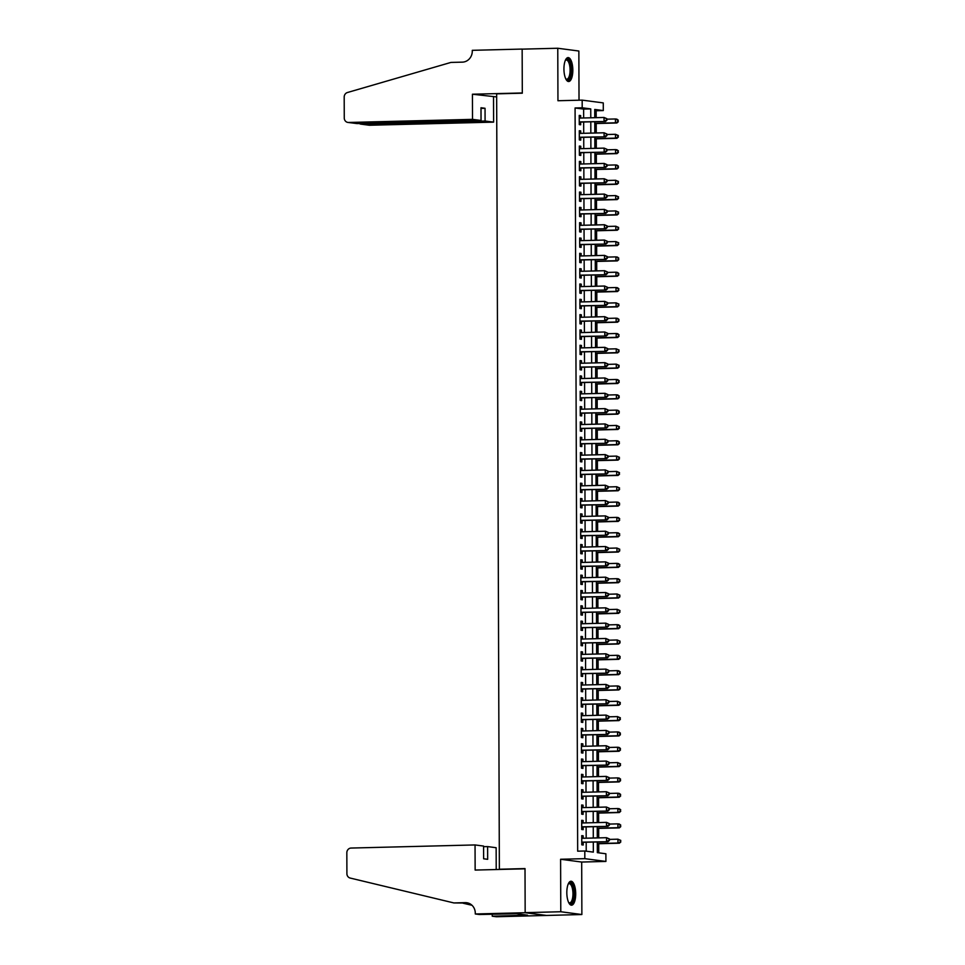 <?xml version="1.0" encoding="UTF-8"?>
<svg xmlns="http://www.w3.org/2000/svg" width="965" height="965" viewBox="0 0 965 965"><rect width="100%" height="100%" fill="white"/><g stroke="black" fill="none" stroke-linecap="round" stroke-linejoin="round"><path stroke-width="1.45" d="M575.707 893.807A11.966 4.439 88.6 0 0 570.954 881.25A11.966 4.439 88.6 0 0 566.817 892.637A11.966 4.439 88.6 0 0 571.557 905.182A11.966 4.439 88.6 0 0 575.707 893.807M572.824 70.143A11.966 4.439 88.6 0 0 568.083 57.598A11.966 4.439 88.6 0 0 563.934 68.973A11.966 4.439 88.6 0 0 568.687 81.53A11.966 4.439 88.6 0 0 572.824 70.143M597.299 841.975L597.335 852.65L605.887 853.772L605.911 861.431L584.826 858.657L584.802 850.997L593.342 852.119L593.306 842.071M475.287 913.976L525.165 912.721L525.008 868.814L475.142 870.068L475.045 844.942L351.091 848.054A4.608 4.27 -82.5 0 0 346.833 852.758L346.905 873.675A4.608 4.27 -82.5 0 0 350.174 878.053L453.876 902.938L465.275 902.649A10.748 9.964 97.5 0 1 466.722 902.733A10.748 9.964 97.5 0 1 475.287 913.131L475.287 913.976L479.424 914.518L516.528 913.722L527.529 915.182L492.247 916.207L496.384 916.75L581.871 914.53L581.69 862.047L605.911 861.431M579.024 100.203L578.855 51.024L557.77 48.25L557.951 100.734L582.172 100.131L603.27 102.905L603.294 110.565L594.742 109.443L594.766 117.694M596.189 117.658L596.165 110.746L603.294 110.565M598.758 852.831L598.722 843.724M598.71 837.885L598.674 828.404M598.65 822.554L598.614 813.073M598.602 807.235L598.565 797.753M598.541 791.915L598.505 782.434M598.493 776.584L598.457 767.103M598.433 761.264L598.409 751.783M598.384 745.945L598.348 736.464M598.324 730.614L598.3 721.132M598.276 715.294L598.24 705.813M598.228 699.975L598.191 690.482M598.167 684.643L598.131 675.162M598.119 669.324L598.083 659.843M598.059 653.993L598.035 644.511M598.01 638.673L597.974 629.192M597.95 623.354L597.926 613.873M597.902 608.022L597.866 598.541M597.854 592.703L597.817 583.222M597.793 577.384L597.757 567.89M597.745 562.052L597.709 552.571M597.685 546.733L597.661 537.252M597.637 531.401L597.6 521.92M597.576 516.082L597.552 506.601M597.528 500.763L597.492 491.281M597.48 485.431L597.444 475.95M597.419 470.112L597.383 460.631M597.371 454.792L597.335 445.311M597.311 439.461L597.275 429.98M597.263 424.142L597.226 414.661M597.202 408.81L597.178 399.329M597.154 393.491L597.118 384.01M597.094 378.171L597.07 368.69M597.045 362.84L597.009 353.359M596.997 347.521L596.961 338.04M596.937 332.201L596.901 322.72M596.889 316.87L596.853 307.389M596.828 301.55L596.804 292.069M596.78 286.231L596.744 276.738M596.72 270.9L596.696 261.418M596.672 255.58L596.635 246.099M596.623 240.249L596.587 230.768M596.563 224.929L596.527 215.448M596.515 209.61L596.479 200.129M596.454 194.279L596.43 184.797M596.406 178.959L596.37 169.478M596.346 163.64L596.322 154.147M596.298 148.308L596.261 138.827M596.249 132.989L596.213 123.508M546.25 915.423L525.165 912.649L560.786 911.744L581.871 914.53M525.165 912.649L525.008 868.584L499.363 869.236L496.649 93.846L522.306 93.195L522.149 49.143L557.77 48.25M583.186 838.271L583.174 835.811L581.75 835.63L581.774 844.821L583.21 845.014L583.198 842.324M583.125 822.952L583.125 820.491L581.69 820.298L581.726 829.502L583.149 829.683L583.137 827.005M583.077 807.621L583.065 805.172L581.642 804.979L581.678 814.171L583.101 814.364L583.089 811.686M583.017 792.301L583.017 789.84L581.593 789.659L581.618 798.851L583.041 799.044L583.041 796.354M582.969 776.982L582.957 774.521L581.533 774.328L581.569 783.532L582.993 783.713L582.981 781.035M582.908 761.65L582.908 759.202L581.485 759.009L581.509 768.2L582.932 768.393L582.932 765.703M582.86 746.331L582.848 743.87L581.425 743.689L581.461 752.881L582.884 753.062L582.872 750.384M582.812 731.012L582.8 728.551L581.376 728.358L581.4 737.55L582.836 737.743L582.824 735.065M582.751 715.68L582.739 713.219L581.316 713.038L581.352 722.23L582.776 722.423L582.764 719.733M582.703 700.361L582.691 697.9L581.268 697.707L581.304 706.911L582.727 707.092L582.715 704.414M582.643 685.029L582.643 682.581L581.207 682.388L581.244 691.579L582.667 691.772L582.655 689.094M582.595 669.71L582.583 667.249L581.159 667.068L581.195 676.26L582.619 676.453L582.607 673.763M582.534 654.391L582.534 651.93L581.111 651.737L581.135 660.941L582.558 661.122L582.558 658.444M582.486 639.059L582.474 636.611L581.051 636.418L581.087 645.609L582.51 645.802L582.498 643.112M582.438 623.74L582.426 621.279L581.002 621.098L581.027 630.29L582.462 630.471L582.45 627.793M582.378 608.42L582.365 605.96L580.942 605.767L580.978 614.958L582.402 615.151L582.39 612.473M582.329 593.089L582.317 590.628L580.894 590.447L580.93 599.639L582.353 599.832L582.341 597.142M582.269 577.77L582.269 575.309L580.833 575.128L580.87 584.32L582.293 584.5L582.281 581.823M582.221 562.45L582.209 559.99L580.785 559.797L580.821 568.988L582.245 569.181L582.233 566.503M582.16 547.119L582.16 544.658L580.737 544.477L580.761 553.669L582.184 553.862L582.184 551.172M582.112 531.799L582.1 529.339L580.677 529.146L580.713 538.349L582.136 538.53L582.124 535.852M582.064 516.468L582.052 514.019L580.628 513.826L580.653 523.018L582.076 523.211L582.076 520.533M582.004 501.149L581.992 498.688L580.568 498.507L580.604 507.699L582.028 507.88L582.016 505.202M581.955 485.829L581.943 483.369L580.52 483.175L580.544 492.379L581.979 492.56L581.967 489.882M581.895 470.498L581.895 468.037L580.46 467.856L580.496 477.048L581.919 477.241L581.907 474.551M581.847 455.178L581.835 452.718L580.411 452.537L580.447 461.728L581.871 461.909L581.859 459.231M581.786 439.859L581.786 437.398L580.363 437.205L580.387 446.397L581.811 446.59L581.811 443.912M581.738 424.528L581.726 422.067L580.303 421.886L580.339 431.078L581.762 431.271L581.75 428.581M581.678 409.208L581.678 406.748L580.255 406.555L580.279 415.758L581.702 415.939L581.702 413.261M581.63 393.877L581.618 391.428L580.194 391.235L580.23 400.427L581.654 400.62L581.642 397.942M581.581 378.557L581.569 376.097L580.146 375.916L580.17 385.107L581.606 385.288L581.593 382.61M581.521 363.238L581.509 360.777L580.086 360.584L580.122 369.788L581.545 369.969L581.533 367.291M581.473 347.907L581.461 345.458L580.037 345.265L580.074 354.457L581.497 354.65L581.485 351.96M581.413 332.587L581.413 330.127L579.977 329.946L580.013 339.137L581.437 339.318L581.425 336.64M581.364 317.268L581.352 314.807L579.929 314.614L579.965 323.806L581.388 323.999L581.376 321.321M581.304 301.936L581.304 299.476L579.881 299.295L579.905 308.486L581.328 308.679L581.328 305.989M581.256 286.617L581.244 284.156L579.82 283.963L579.856 293.167L581.28 293.348L581.268 290.67M581.207 271.286L581.195 268.837L579.772 268.644L579.796 277.836L581.232 278.029L581.22 275.351M581.147 255.966L581.135 253.506L579.712 253.325L579.748 262.516L581.171 262.709L581.159 260.019M581.099 240.647L581.087 238.186L579.663 237.993L579.7 247.197L581.123 247.378L581.111 244.7M581.039 225.315L581.039 222.867L579.603 222.674L579.639 231.865L581.063 232.058L581.051 229.368M580.99 209.996L580.978 207.535L579.555 207.354L579.591 216.546L581.014 216.727L581.002 214.049M580.93 194.677L580.93 192.216L579.507 192.023L579.531 201.215L580.954 201.408L580.954 198.73M580.882 179.345L580.87 176.885L579.446 176.704L579.482 185.895L580.906 186.088L580.894 183.398M580.833 164.026L580.821 161.565L579.398 161.384L579.422 170.576L580.846 170.757L580.846 168.079M580.773 148.694L580.761 146.246L579.338 146.053L579.374 155.244L580.797 155.437L580.785 152.76M580.725 133.375L580.713 130.914L579.29 130.733L579.314 139.925L580.749 140.118L580.737 137.428M596.165 110.746L594.742 110.553M583.656 117.983L583.632 109.093L575.08 107.971L577.673 851.178L584.802 850.997M586.213 851.178L586.189 842.252M586.177 838.199L586.129 826.933M586.117 822.88L586.081 811.601M586.069 807.548L586.02 796.282M586.008 792.229L585.972 780.962M585.96 776.897L585.924 765.631M585.9 761.578L585.864 750.312M585.851 746.259L585.815 734.98M585.803 730.927L585.755 719.661M585.743 715.608L585.707 704.341M585.695 700.288L585.646 689.01M585.634 684.957L585.598 673.691M585.586 669.638L585.55 658.371M585.526 654.318L585.49 643.04M585.478 638.987L585.441 627.72M585.429 623.667L585.381 612.401M585.369 608.336L585.333 597.07M585.321 593.017L585.273 581.75M585.26 577.697L585.224 566.419M585.212 562.366L585.176 551.099M585.152 547.046L585.116 535.78M585.104 531.727L585.067 520.449M585.043 516.396L585.007 505.129M584.995 501.076L584.959 489.81M584.947 485.745L584.899 474.478M584.887 470.425L584.85 459.159M584.838 455.106L584.79 443.828M584.778 439.775L584.742 428.508M584.73 424.455L584.694 413.189M584.669 409.136L584.633 397.857M584.621 393.804L584.585 382.538M584.573 378.485L584.525 367.219M584.513 363.154L584.476 351.887M584.464 347.834L584.416 336.568M584.404 332.515L584.368 321.236M584.356 317.183L584.32 305.917M584.295 301.864L584.259 290.598M584.247 286.545L584.211 275.266M584.199 271.213L584.151 259.947M584.139 255.894L584.102 244.628M584.09 240.562L584.042 229.296M584.03 225.243L583.994 213.977M583.982 209.924L583.946 198.645M583.922 194.592L583.885 183.326M583.873 179.273L583.837 168.007M583.813 163.953L583.777 152.675M583.765 148.622L583.729 137.356M583.716 133.303L583.668 122.036M580.665 118.056L580.665 115.595L579.229 115.402L579.265 124.606L580.689 124.787L580.677 122.109M499.363 869.236L500.823 869.429M581.69 862.047L560.605 859.26L560.786 911.744M560.605 859.26L584.826 858.657M575.08 107.971L582.197 107.791L582.172 100.131M594.79 121.759L594.826 133.025M594.838 137.078L594.874 148.345M594.886 152.398L594.935 163.676M594.947 167.729L594.983 178.995M594.995 183.048L595.043 194.315M595.055 198.368L595.091 209.646M595.103 213.699L595.14 224.966M595.164 229.019L595.2 240.285M595.212 244.338L595.248 255.616M595.26 259.669L595.308 270.936M595.321 274.989L595.357 286.255M595.369 290.32L595.417 301.587M595.429 305.64L595.465 316.906M595.477 320.959L595.514 332.237M595.538 336.29L595.574 347.557M595.586 351.61L595.622 362.876M595.634 366.929L595.682 378.208M595.694 382.261L595.731 393.527M595.743 397.58L595.791 408.846M595.803 412.911L595.839 424.178M595.851 428.231L595.888 439.497M595.912 443.55L595.948 454.829M595.96 458.882L595.996 470.148M596.02 474.201L596.056 485.467M596.068 489.52L596.105 500.799M596.117 504.852L596.165 516.118M596.177 520.171L596.213 531.438M596.225 535.503L596.274 546.769M596.286 550.822L596.322 562.088M596.334 566.141L596.37 577.42M596.394 581.473L596.43 592.739M596.442 596.792L596.479 608.059M596.491 612.112L596.539 623.39M596.551 627.443L596.587 638.709M596.599 642.762L596.647 654.029M596.659 658.082L596.696 669.36M596.708 673.413L596.744 684.68M596.768 688.733L596.804 699.999M596.816 704.064L596.853 715.33M596.865 719.383L596.913 730.65M596.925 734.703L596.961 745.981M596.973 750.034L597.021 761.301M597.033 765.354L597.07 776.62M597.082 780.673L597.118 791.951M597.142 796.004L597.178 807.271M597.19 811.324L597.226 822.59M597.251 826.655L597.287 837.922M590.785 117.802L590.749 108.912L582.197 107.791M593.294 838.018L593.258 826.752M593.246 822.699L593.21 811.42M593.186 807.367L593.149 796.101M593.137 792.048L593.101 780.782M593.077 776.728L593.041 765.45M593.029 761.397L592.993 750.131M592.98 746.078L592.932 734.811M592.92 730.758L592.884 719.48M592.872 715.427L592.824 704.161M592.812 700.107L592.775 688.841M592.763 684.776L592.727 673.51M592.703 669.457L592.667 658.19M592.655 654.137L592.619 642.859M592.606 638.806L592.558 627.54M592.546 623.486L592.51 612.22M592.498 608.167L592.45 596.889M592.438 592.836L592.401 581.569M592.389 577.516L592.353 566.25M592.329 562.185L592.293 550.919M592.281 546.865L592.245 535.599M592.233 531.546L592.184 520.268M592.172 516.215L592.136 504.948M592.124 500.895L592.076 489.629M592.064 485.576L592.028 474.298M592.015 470.244L591.979 458.978M591.955 454.925L591.919 443.659M591.907 439.594L591.871 428.327M591.847 424.274L591.81 413.008M591.798 408.955L591.762 397.677M591.75 393.623L591.702 382.357M591.69 378.304L591.654 367.038M591.642 362.985L591.593 351.706M591.581 347.653L591.545 336.387M591.533 332.334L591.497 321.068M591.473 317.015L591.436 305.736M591.424 301.683L591.388 290.417M591.376 286.364L591.328 275.097M591.316 271.032L591.28 259.766M591.268 255.713L591.219 244.447M591.207 240.394L591.171 229.115M591.159 225.062L591.123 213.796M591.099 209.743L591.062 198.476M591.05 194.423L591.014 183.145M591.002 179.092L590.954 167.826M590.942 163.773L590.906 152.506M590.894 148.441L590.845 137.175M590.833 133.122L590.797 121.855M583.632 109.093L590.749 108.912M579.229 115.631L580.665 115.595M579.29 130.951L580.713 130.914M579.338 146.282L580.761 146.246M579.398 161.601L580.821 161.565M579.446 176.921L580.87 176.885M579.507 192.252L580.93 192.216M579.555 207.572L580.978 207.535M579.603 222.903L581.039 222.867M579.663 238.222L581.087 238.186M579.712 253.542L581.135 253.506M579.772 268.873L581.195 268.837M579.82 284.192L581.244 284.156M579.881 299.512L581.304 299.476M579.929 314.843L581.352 314.807M579.989 330.163L581.413 330.127M580.037 345.482L581.461 345.458M580.086 360.814L581.509 360.777M580.146 376.133L581.569 376.097M580.194 391.464L581.618 391.428M580.255 406.784L581.678 406.748M580.303 422.103L581.726 422.067M580.363 437.435L581.786 437.398M580.411 452.754L581.835 452.718M580.46 468.073L581.895 468.037M580.52 483.405L581.943 483.369M580.568 498.724L581.992 498.688M580.628 514.056L582.052 514.019M580.677 529.375L582.1 529.339M580.737 544.694L582.16 544.658M580.785 560.026L582.209 559.99M580.833 575.345L582.269 575.309M580.894 590.664L582.317 590.628M580.942 605.996L582.365 605.96M581.002 621.315L582.426 621.279M581.051 636.647L582.474 636.611M581.111 651.966L582.534 651.93M581.159 667.285L582.583 667.249M581.22 682.617L582.643 682.581M581.268 697.936L582.691 697.9M581.316 713.256L582.739 713.219M581.376 728.587L582.8 728.551M581.425 743.906L582.848 743.87M581.485 759.238L582.908 759.202M581.533 774.557L582.957 774.521M581.593 789.877L583.017 789.84M581.642 805.208L583.065 805.172M581.69 820.527L583.125 820.491M581.75 835.847L583.174 835.811M579.253 122.097L605.477 121.481L579.253 121.916M606.322 120.155L604.054 121.301L604.042 117.465L606.889 118.695L606.322 120.155L606.889 118.695M579.241 118.092L604.042 117.465L606.322 118.623M605.477 121.481L606.901 120.227M594.79 123.544L616.876 122.989L615.453 122.796L615.441 118.972L606.889 119.177M594.79 123.315L615.453 122.796L618.3 121.735L617.721 120.13L617.721 121.662M617.721 120.13L615.441 118.972L616.864 119.153L618.288 120.203M618.3 121.735L616.876 122.989M565.406 60.216A10.362 3.836 -91.4 0 1 565.478 60.132A10.362 3.836 -91.4 0 1 570.556 64.86A10.362 3.836 -91.4 0 1 570.206 76.633A10.362 3.836 -91.4 0 1 565.948 79.118A10.362 3.836 -91.4 0 1 565.888 79.046M565.792 78.853A9.59 3.558 88.6 0 0 566.769 79.19A9.59 3.558 88.6 0 0 569.603 65.222A9.59 3.558 88.6 0 0 566.286 60.023A9.59 3.558 88.6 0 0 565.321 60.409M567.999 81.398A11.894 4.403 88.6 0 0 571.051 64.148A11.894 4.403 88.6 0 0 567.408 57.755M568.288 883.868A10.362 3.836 -91.4 0 1 568.349 883.783A10.362 3.836 -91.4 0 1 573.427 888.512A10.362 3.836 -91.4 0 1 573.089 900.297A10.362 3.836 -91.4 0 1 568.819 902.782A10.362 3.836 -91.4 0 1 568.759 902.697M568.662 902.504A9.59 3.558 88.6 0 0 569.652 902.854A9.59 3.558 88.6 0 0 572.474 888.886A9.59 3.558 88.6 0 0 569.169 883.675A9.59 3.558 88.6 0 0 568.204 884.073M570.87 905.061A11.894 4.403 88.6 0 0 573.922 887.812A11.894 4.403 88.6 0 0 570.279 881.407M472.524 119.358L348.558 122.471L357.074 123.592L481.04 120.48L472.524 119.358L472.428 94.22L522.306 92.966L522.149 49.07L472.283 50.325L472.283 51.157A10.748 9.964 -82.5 0 1 462.344 62.146L450.945 62.423L347.424 92.519A4.608 4.27 -82.5 0 0 344.191 97.055L344.264 117.983A4.608 4.27 -82.5 0 0 348.558 122.471M496.661 96.922L472.428 94.22M493.525 97.007L493.61 122.133L485.081 121.011L485.045 108.285L480.992 107.754L481.04 120.48M485.081 121.011L361.127 124.123L369.643 125.245A4.608 4.27 97.5 0 1 369.028 125.209L360.524 124.087L361.115 123.484M493.61 122.133L369.643 125.245M485.045 108.285L480.992 108.394M359.149 123.532L360.524 124.087M347.943 122.434L357.074 123.592M475.045 844.942L483.574 846.064L483.622 858.778L487.663 859.308L487.615 846.595L483.574 846.691M487.615 846.595L496.143 847.716L496.215 869.537M463.067 903.204L472.03 905.303M453.876 902.938L468.254 903.071M525.165 912.721L546.25 915.496M492.247 914.193L492.247 916.207M523.247 914.615L523.259 915.278M579.314 137.428L605.525 136.813L579.314 137.247M606.382 135.486L604.102 136.62L604.09 132.784L606.949 134.026L606.382 135.486L606.949 134.026M579.302 133.411L604.09 132.784L606.37 133.954M605.525 136.813L606.949 135.558M579.362 152.747L605.586 152.132L579.362 152.567M606.43 150.805L604.15 151.939L604.138 148.115L606.997 149.346L606.43 150.805L606.997 149.346M579.35 148.731L604.138 148.115L606.43 149.273M605.586 152.132L606.997 150.878M579.422 168.067L605.634 167.452L579.422 167.886M606.49 166.125L604.211 167.271L604.199 163.435L607.045 164.677L606.49 166.125L607.045 164.677M579.398 164.062L604.199 163.435L606.478 164.593M605.634 167.452L607.057 166.209M579.47 183.398L605.682 182.783L579.47 183.217M606.539 181.456L604.259 182.59L604.247 178.766L607.106 179.997L606.539 181.456L607.106 179.997M579.458 179.381L604.247 178.766L606.539 179.924M605.682 182.783L607.106 181.529M594.838 138.864L616.924 138.309L615.501 138.128L615.489 134.292L606.949 134.509M594.838 138.646L615.501 138.128L618.348 137.054L617.769 135.45L617.781 136.982M617.769 135.45L615.489 134.292L618.348 135.522M618.348 137.054L616.924 138.309M594.898 154.183L616.985 153.628L615.561 153.447L615.537 149.611L606.997 149.828M594.898 153.966L615.561 153.447L618.396 152.386L617.829 150.769L617.829 152.301M617.829 150.769L615.537 149.611L616.973 149.804L618.396 150.854M618.396 152.386L616.985 153.628M594.947 169.514L617.033 168.959L615.61 168.766L615.598 164.943L607.057 165.148M594.947 169.285L615.61 168.766L618.456 167.705L617.877 166.101L617.889 167.633M617.877 166.101L615.598 164.943L617.021 165.124L618.444 166.173M618.456 167.705L617.033 168.959M595.007 184.834L617.093 184.279L615.658 184.098L615.646 180.262L607.106 180.479M595.007 184.617L615.658 184.098L618.505 183.024L617.938 181.42L617.938 182.952M617.938 181.42L615.646 180.262L618.505 181.492M618.505 183.024L617.093 184.279M579.531 198.718L605.743 198.102L579.519 198.537M606.587 196.776L604.319 197.922L604.307 194.086L607.154 195.316L606.587 196.776L607.154 195.316M579.507 194.713L604.307 194.086L606.587 195.244M605.743 198.102L607.166 196.848M595.055 200.165L617.142 199.61L615.718 199.417L615.706 195.581L607.154 195.798M595.055 199.936L615.718 199.417L618.565 198.356L617.986 196.751L617.986 198.283M617.986 196.751L615.706 195.581L618.553 196.824M618.565 198.356L617.142 199.61M579.579 214.037L605.791 213.422L579.579 213.868M606.647 212.095L604.367 213.241L604.355 209.405L607.214 210.647L606.647 212.095L607.214 210.647M579.567 210.032L604.355 209.405L606.635 210.563M605.791 213.422L607.214 212.179M595.115 215.484L617.19 214.93L615.767 214.737L615.754 210.913L607.214 211.13M595.115 215.255L615.767 214.737L618.613 213.675L618.034 212.071L618.046 213.603M618.034 212.071L615.754 210.913L618.613 212.143M618.613 213.675L617.19 214.93M579.627 229.368L605.851 228.753L579.627 229.188M606.696 227.426L604.428 228.56L604.416 224.736L607.262 225.967L606.696 227.426L607.262 225.967M579.615 225.352L604.416 224.736L606.696 225.894M605.851 228.753L607.274 227.499M595.164 230.804L617.25 230.249L615.827 230.068L615.815 226.232L607.262 226.449M595.164 230.587L615.827 230.068L618.674 229.007L618.095 227.39L618.095 228.922M618.095 227.39L615.815 226.232L618.662 227.463M618.674 229.007L617.25 230.249M579.688 244.688L605.899 244.073L579.688 244.507M606.756 242.746L604.476 243.892L604.464 240.056L607.323 241.286L606.756 242.746L607.323 241.286M579.676 240.683L604.464 240.056L606.744 241.214M605.899 244.073L607.323 242.818M595.224 246.135L617.298 245.58L615.875 245.387L615.863 241.564L607.323 241.769M595.212 245.906L615.875 245.387L618.722 244.326L618.143 242.722L618.155 244.254M618.143 242.722L615.863 241.564L618.722 242.794M618.722 244.326L617.298 245.58M579.736 260.007L605.96 259.404L579.736 259.838M606.804 258.077L604.536 259.211L604.512 255.375L607.371 256.618L606.804 258.077L607.371 256.618M579.724 256.002L604.512 255.375L606.804 256.545M605.96 259.404L607.371 258.15M595.272 261.455L617.359 260.9L615.935 260.707L615.911 256.883L607.371 257.1M595.272 261.238L615.935 260.707L618.77 259.645L618.203 258.041L618.203 259.573M618.203 258.041L615.911 256.883L617.347 257.064L618.77 258.113M618.77 259.645L617.359 260.9M579.796 275.339L606.008 274.723L579.796 275.158M606.864 273.397L604.585 274.53L604.572 270.707L607.419 271.937L606.864 273.397L607.419 271.937M579.784 271.322L604.572 270.707L606.852 271.865M606.008 274.723L607.431 273.469M595.321 276.774L617.407 276.219L615.984 276.038L615.972 272.202L607.431 272.42M595.321 276.557L615.984 276.038L618.83 274.977L618.251 273.36L618.263 274.892M618.251 273.36L615.972 272.202L617.395 272.395L618.818 273.445M618.83 274.977L617.407 276.219M579.844 290.658L606.068 290.043L579.844 290.477M606.913 288.716L604.633 289.862L604.621 286.026L607.48 287.256L606.913 288.716L607.48 287.256M579.832 286.653L604.621 286.026L606.913 287.184M606.068 290.043L607.48 288.8M595.381 292.106L617.467 291.551L616.032 291.358L616.02 287.534L607.48 287.739M595.381 291.876L616.032 291.358L618.879 290.296L618.312 288.692L618.312 290.224M618.312 288.692L616.02 287.534L617.443 287.715L618.879 288.764M618.879 290.296L617.467 291.551M579.905 305.989L606.117 305.374L579.893 305.809M606.973 304.047L604.693 305.181L604.681 301.357L607.528 302.588L606.973 304.047L607.528 302.588M579.881 301.973L604.681 301.357L606.961 302.515M606.117 305.374L607.54 304.12M595.429 307.425L617.516 306.87L616.092 306.689L616.08 302.853L607.528 303.07M595.429 307.208L616.092 306.689L618.939 305.616L618.36 304.011L618.372 305.543M618.36 304.011L616.08 302.853L618.927 304.084M618.939 305.616L617.516 306.87M579.953 321.309L606.165 320.694L579.953 321.128M607.021 319.367L604.741 320.513L604.729 316.677L607.588 317.907L607.021 319.367L607.588 317.907M579.941 317.304L604.729 316.677L607.009 317.835M606.165 320.694L607.588 319.439M595.489 322.756L617.564 322.201L616.14 322.008L616.128 318.173L607.588 318.39M595.489 322.527L616.14 322.008L618.987 320.947L618.42 319.331L618.42 320.875M618.42 319.331L616.128 318.173L617.552 318.366L618.987 319.415M618.987 320.947L617.564 322.201M580.001 336.628L606.225 336.013L580.001 336.447M607.069 334.686L604.802 335.832L604.79 331.996L607.636 333.239L607.069 334.686L607.636 333.239M579.989 332.623L604.79 331.996L607.069 333.154M606.225 336.013L607.648 334.771M595.538 338.076L617.624 337.521L616.201 337.328L616.189 333.504L607.636 333.721M595.538 337.846L616.201 337.328L619.048 336.266L618.469 334.662L618.469 336.194M618.469 334.662L616.189 333.504L617.612 333.685L619.035 334.734M619.048 336.266L617.624 337.521M580.062 351.96L606.273 351.344L580.062 351.779M607.13 350.018L604.85 351.151L604.838 347.328L607.697 348.558L607.13 350.018L607.697 348.558M580.049 347.943L604.838 347.328L607.118 348.486M606.273 351.344L607.697 350.09M595.598 353.395L617.672 352.84L616.249 352.659L616.237 348.823L607.697 349.041M595.586 353.178L616.249 352.659L619.096 351.586L618.517 349.981L618.529 351.513M618.517 349.981L616.237 348.823L619.096 350.054M619.096 351.586L617.672 352.84M580.11 367.279L606.334 366.664L580.11 367.098M607.178 365.337L604.91 366.483L604.886 362.647L607.745 363.877L607.178 365.337L607.745 363.877M580.098 363.274L604.886 362.647L607.178 363.805M606.334 366.664L607.745 365.409M595.646 368.727L617.733 368.172L616.309 367.979L616.285 364.143L607.745 364.36M595.646 368.497L616.309 367.979L619.156 366.917L618.577 365.313L618.577 366.845M618.577 365.313L616.285 364.143L619.144 365.385M619.156 366.917L617.733 368.172M580.17 382.598L606.382 381.995L580.17 382.43M607.238 380.668L604.958 381.802L604.946 377.966L607.793 379.209L607.238 380.668L607.793 379.209M580.158 378.594L604.946 377.966L607.226 379.124M606.382 381.995L607.805 380.741M595.694 384.046L617.781 383.491L616.358 383.298L616.346 379.474L607.805 379.691M595.694 383.817L616.358 383.298L619.204 382.237L618.625 380.632L618.637 382.164M618.625 380.632L616.346 379.474L617.769 379.655L619.192 380.705M619.204 382.237L617.781 383.491M580.218 397.93L606.442 397.315L580.218 397.749M607.287 395.988L605.007 397.122L604.995 393.298L607.854 394.528L607.287 395.988L607.854 394.528M580.206 393.913L604.995 393.298L607.287 394.456M606.442 397.315L607.854 396.06M595.755 399.365L617.841 398.81L616.406 398.629L616.394 394.794L607.854 395.011M595.755 399.148L616.406 398.629L619.253 397.568L618.686 395.952L618.686 397.483M618.686 395.952L616.394 394.794L617.817 394.987L619.253 396.036M619.253 397.568L617.841 398.81M580.279 413.249L606.49 412.634L580.279 413.068M607.347 411.307L605.067 412.453L605.055 408.617L607.902 409.848L607.347 411.307L607.902 409.848M580.255 409.244L605.055 408.617L607.335 409.775M606.49 412.634L607.914 411.38M595.803 414.697L617.889 414.142L616.466 413.949L616.454 410.125L607.902 410.33M595.803 414.468L616.466 413.949L619.313 412.887L618.734 411.283L618.746 412.815M618.734 411.283L616.454 410.125L617.877 410.306L619.301 411.355M619.313 412.887L617.889 414.142M580.327 428.581L606.539 427.965L580.327 428.4M607.395 426.639L605.115 427.772L605.103 423.949L607.962 425.179L607.395 426.639L607.962 425.179M580.315 424.564L605.103 423.949L607.395 425.107M606.539 427.965L607.962 426.711M595.863 430.016L617.938 429.461L616.514 429.28L616.502 425.444L607.962 425.661M595.863 429.799L616.514 429.28L619.361 428.207L618.794 426.602L618.794 428.134M618.794 426.602L616.502 425.444L619.361 426.675M619.361 428.207L617.938 429.461M580.375 443.9L606.599 443.285L580.375 443.719M607.443 441.958L605.176 443.092L605.164 439.268L608.01 440.498L607.443 441.958L608.01 440.498M580.363 439.895L605.164 439.268L607.443 440.426M606.599 443.285L608.022 442.03M595.912 445.335L617.998 444.793L616.575 444.6L616.563 440.764L608.01 440.981M595.912 445.118L616.575 444.6L619.421 443.538L618.842 441.922L618.842 443.454M618.842 441.922L616.563 440.764L617.986 440.957L619.409 442.006M619.421 443.538L617.998 444.793M580.435 459.219L606.647 458.604L580.435 459.038M607.504 457.277L605.224 458.423L605.212 454.587L608.071 455.83L607.504 457.277L608.071 455.83M580.423 455.215L605.212 454.587L607.492 455.745M606.647 458.604L608.071 457.362M595.972 460.667L618.046 460.112L616.623 459.919L616.611 456.095L608.071 456.312M595.972 460.438L616.623 459.919L619.47 458.858L618.891 457.253L618.903 458.785M618.891 457.253L616.611 456.095L619.47 457.326M619.47 458.858L618.046 460.112M580.484 474.551L606.708 473.936L580.484 474.37M607.552 472.609L605.284 473.743L605.272 469.919L608.119 471.149L607.552 472.609L608.119 471.149M580.472 470.534L605.272 469.919L607.552 471.077M606.708 473.936L608.131 472.681M596.02 475.986L618.107 475.431L616.683 475.25L616.671 471.415L608.119 471.632M596.02 475.769L616.683 475.25L619.53 474.177L618.951 472.573L618.951 474.105M618.951 472.573L616.671 471.415L619.518 472.645M619.53 474.177L618.107 475.431M580.544 489.87L606.756 489.255L580.544 489.689M607.612 487.928L605.332 489.074L605.32 485.238L608.179 486.469L607.612 487.928L608.179 486.469M580.532 485.865L605.32 485.238L607.6 486.396M606.756 489.255L608.179 488.001M596.068 491.318L618.155 490.763L616.731 490.57L616.719 486.734L608.179 486.951M596.068 491.089L616.731 490.57L619.578 489.508L618.999 487.904L619.011 489.436M618.999 487.904L616.719 486.734L619.578 487.976M619.578 489.508L618.155 490.763M580.592 505.19L606.816 504.586L580.592 505.021M607.66 503.248L605.381 504.393L605.369 500.558L608.227 501.8L607.66 503.248L608.227 501.8M580.58 501.185L605.369 500.558L607.66 501.716M606.816 504.586L608.227 503.332M596.129 506.637L618.215 506.082L616.792 505.889L616.768 502.065L608.227 502.282M596.129 506.408L616.792 505.889L619.626 504.828L619.06 503.223L619.06 504.755M619.06 503.223L616.768 502.065L618.203 502.246L619.626 503.296M619.626 504.828L618.215 506.082M580.653 520.521L606.864 519.906L580.653 520.34M607.721 518.579L605.441 519.713L605.429 515.889L608.276 517.119L607.721 518.579L608.276 517.119M580.628 516.504L605.429 515.889L607.709 517.047M606.864 519.906L608.288 518.651M596.177 521.956L618.263 521.402L616.84 521.221L616.828 517.385L608.288 517.602M596.177 521.739L616.84 521.221L619.687 520.159L619.108 518.543L619.12 520.075M619.108 518.543L616.828 517.385L618.251 517.578L619.675 518.627M619.687 520.159L618.263 521.402M580.701 535.84L606.913 535.225L580.701 535.659M607.769 533.898L605.489 535.044L605.477 531.208L608.336 532.439L607.769 533.898L608.336 532.439M580.689 531.836L605.477 531.208L607.769 532.366M606.913 535.225L608.336 533.971M596.237 537.288L618.312 536.733L616.888 536.54L616.876 532.716L608.336 532.921M596.237 537.059L616.888 536.54L619.735 535.479L619.168 533.874L619.168 535.406M619.168 533.874L616.876 532.716L618.3 532.897L619.735 533.947M619.735 535.479L618.312 536.733M580.749 551.172L606.973 550.557L580.749 550.991M607.817 549.23L605.55 550.364L605.538 546.528L608.384 547.77L607.817 549.23L608.384 547.77M580.737 547.155L605.538 546.528L607.817 547.698M606.973 550.557L608.396 549.302M596.286 552.607L618.372 552.052L616.949 551.871L616.937 548.036L608.384 548.253M596.286 552.39L616.949 551.871L619.795 550.798L619.216 549.194L619.216 550.726M619.216 549.194L616.937 548.036L619.783 549.266M619.795 550.798L618.372 552.052M580.809 566.491L607.021 565.876L580.809 566.31M607.878 564.549L605.598 565.683L605.586 561.859L608.445 563.09L607.878 564.549L608.445 563.09M580.797 562.474L605.586 561.859L607.866 563.017M607.021 565.876L608.445 564.621M596.346 567.927L618.42 567.372L616.997 567.191L616.985 563.355L608.445 563.572M596.346 567.71L616.997 567.191L619.844 566.129L619.265 564.513L619.277 566.045M619.265 564.513L616.985 563.355L618.408 563.548L619.844 564.597M619.844 566.129L618.42 567.372M580.858 581.811L607.082 581.195L580.858 581.63M607.926 579.869L605.658 581.014L605.646 577.179L608.493 578.421L607.926 579.869L608.493 578.421M580.846 577.806L605.646 577.179L607.926 578.337M607.082 581.195L608.505 579.953M596.394 583.258L618.481 582.703L617.057 582.51L617.045 578.686L608.493 578.891M596.394 583.029L617.057 582.51L619.904 581.449L619.325 579.844L619.325 581.376M619.325 579.844L617.045 578.686L618.469 578.867L619.892 579.917M619.904 581.449L618.481 582.703M580.918 597.142L607.13 596.527L580.918 596.961M607.986 595.2L605.706 596.334L605.694 592.51L608.553 593.74L607.986 595.2L608.553 593.74M580.906 593.125L605.694 592.51L607.974 593.668M607.13 596.527L608.553 595.272M596.454 598.577L618.529 598.023L617.105 597.842L617.093 594.006L608.553 594.223M596.442 598.36L617.105 597.842L619.952 596.768L619.373 595.164L619.385 596.696M619.373 595.164L617.093 594.006L619.952 595.236M619.952 596.768L618.529 598.023M580.966 612.461L607.19 611.846L580.966 612.28M608.034 610.519L605.767 611.665L605.743 607.829L608.601 609.06L608.034 610.519L608.601 609.06M580.954 608.457L605.743 607.829L608.034 608.987M607.19 611.846L608.601 610.592M596.503 613.909L618.589 613.354L617.166 613.161L617.142 609.325L608.601 609.542M596.503 613.68L617.166 613.161L620 612.1L619.433 610.495L619.433 612.027M619.433 610.495L617.142 609.325L620 610.568M620 612.1L618.589 613.354M581.027 627.781L607.238 627.166L581.027 627.612M608.095 625.839L605.815 626.985L605.803 623.149L608.65 624.391L608.095 625.839L608.65 624.391M581.014 623.776L605.803 623.149L608.083 624.307M607.238 627.166L608.662 625.923M596.551 629.228L618.637 628.673L617.214 628.48L617.202 624.657L608.662 624.874M596.551 628.999L617.214 628.48L620.061 627.419L619.482 625.815L619.494 627.347M619.482 625.815L617.202 624.657L618.625 624.837L620.049 625.887M620.061 627.419L618.637 628.673M581.075 643.112L607.299 642.497L581.075 642.931M608.143 641.17L605.863 642.304L605.851 638.48L608.71 639.711L608.143 641.17L608.71 639.711M581.063 639.095L605.851 638.48L608.143 639.638M607.299 642.497L608.71 641.243M596.611 644.548L618.698 643.993L617.262 643.812L617.25 639.976L608.71 640.193M596.611 644.331L617.262 643.812L620.109 642.75L619.542 641.134L619.542 642.666M619.542 641.134L617.25 639.976L620.109 641.206M620.109 642.75L618.698 643.993M581.135 658.432L607.347 657.816L581.123 658.251M608.191 656.49L605.923 657.635L605.911 653.8L608.758 655.03L608.191 656.49L608.758 655.03M581.111 654.427L605.911 653.8L608.191 654.958M607.347 657.816L608.77 656.562M596.659 659.879L618.746 659.324L617.323 659.131L617.311 655.307L608.758 655.512M596.659 659.65L617.323 659.131L620.169 658.07L619.59 656.465L619.602 657.997M619.59 656.465L617.311 655.307L618.734 655.488L620.157 656.538M620.169 658.07L618.746 659.324M581.183 673.751L607.395 673.148L581.183 673.582M608.252 671.821L605.972 672.955L605.96 669.119L608.819 670.361L608.252 671.821L608.819 670.361M581.171 669.746L605.96 669.119L608.24 670.289M607.395 673.148L608.819 671.893M596.72 675.198L618.794 674.644L617.371 674.463L617.359 670.627L608.819 670.844M596.72 674.981L617.371 674.463L620.218 673.389L619.651 671.785L619.651 673.317M619.651 671.785L617.359 670.627L618.782 670.808L620.218 671.857M620.218 673.389L618.794 674.644M581.232 689.082L607.455 688.467L581.232 688.901M608.3 687.14L606.032 688.274L606.02 684.45L608.867 685.681L608.3 687.14L608.867 685.681M581.22 685.066L606.02 684.45L608.3 685.608M607.455 688.467L608.879 687.213M596.768 690.518L618.855 689.963L617.431 689.782L617.419 685.946L608.867 686.163M596.768 690.301L617.431 689.782L620.278 688.721L619.699 687.104L619.699 688.636M619.699 687.104L617.419 685.946L618.842 686.139L620.266 687.189M620.278 688.721L618.855 689.963M581.292 704.402L607.504 703.787L581.292 704.221M608.36 702.46L606.08 703.606L606.068 699.77L608.927 701.012L608.36 702.46L608.927 701.012M581.28 700.397L606.068 699.77L608.348 700.928M607.504 703.787L608.927 702.544M596.828 705.849L618.903 705.294L617.479 705.101L617.467 701.278L608.927 701.483M596.816 705.62L617.479 705.101L620.326 704.04L619.747 702.436L619.759 703.968M619.747 702.436L617.467 701.278L620.326 702.508M620.326 704.04L618.903 705.294M581.34 719.733L607.564 719.118L581.34 719.552M608.408 717.791L606.141 718.925L606.117 715.101L608.975 716.332L608.408 717.791L608.975 716.332M581.328 715.716L606.117 715.101L608.408 716.259M607.564 719.118L608.975 717.864M596.877 721.169L618.963 720.614L617.54 720.433L617.516 716.597L608.975 716.814M596.877 720.952L617.54 720.433L620.386 719.359L619.807 717.755L619.807 719.287M619.807 717.755L617.516 716.597L620.374 717.827M620.386 719.359L618.963 720.614M581.4 735.053L607.612 734.437L581.4 734.872M608.469 733.111L606.189 734.256L606.177 730.421L609.024 731.651L608.469 733.111L609.024 731.651M581.388 731.048L606.177 730.421L608.457 731.579M607.612 734.437L609.036 733.183M596.925 736.5L619.011 735.945L617.588 735.752L617.576 731.916L609.036 732.133M596.925 736.271L617.588 735.752L620.435 734.691L619.856 733.074L619.868 734.618M619.856 733.074L617.576 731.916L618.999 732.109L620.423 733.159M620.435 734.691L619.011 735.945M581.449 750.372L607.673 749.757L581.449 750.203M608.517 748.43L606.237 749.576L606.225 745.74L609.084 746.982L608.517 748.43L609.084 746.982M581.437 746.367L606.225 745.74L608.517 746.898M607.673 749.757L609.084 748.514M596.985 751.819L619.072 751.265L617.636 751.072L617.624 747.248L609.084 747.465M596.985 751.59L617.636 751.072L620.483 750.01L619.916 748.406L619.916 749.938M619.916 748.406L617.624 747.248L619.048 747.429L620.483 748.478M620.483 750.01L619.072 751.265M581.509 765.703L607.721 765.088L581.509 765.522M608.577 763.761L606.297 764.895L606.285 761.071L609.132 762.302L608.577 763.761L609.132 762.302M581.485 761.687L606.285 761.071L608.565 762.229M607.721 765.088L609.144 763.834M597.033 767.139L619.12 766.584L617.697 766.403L617.684 762.567L609.132 762.784M597.033 766.922L617.697 766.403L620.543 765.329L619.964 763.725L619.976 765.257M619.964 763.725L617.684 762.567L620.531 763.798M620.543 765.329L619.12 766.584M581.557 781.023L607.769 780.408L581.557 780.842M608.625 779.081L606.346 780.227L606.334 776.391L609.192 777.621L608.625 779.081L609.192 777.621M581.545 777.018L606.334 776.391L608.625 777.549M607.769 780.408L609.192 779.153M597.094 782.47L619.168 781.915L617.745 781.722L617.733 777.899L609.192 778.104M597.094 782.241L617.745 781.722L620.591 780.661L620.025 779.057L620.025 780.589M620.025 779.057L617.733 777.899L619.156 778.079L620.591 779.129M620.591 780.661L619.168 781.915M581.606 796.342L607.829 795.739L581.606 796.173M608.674 794.412L606.406 795.546L606.394 791.71L609.241 792.953L608.674 794.412L609.241 792.953M581.593 792.337L606.394 791.71L608.674 792.88M607.829 795.739L609.253 794.485M597.142 797.79L619.228 797.235L617.805 797.042L617.793 793.218L609.241 793.435M597.142 797.56L617.805 797.042L620.652 795.98L620.073 794.376L620.073 795.908M620.073 794.376L617.793 793.218L619.216 793.399L620.64 794.448M620.652 795.98L619.228 797.235M581.666 811.674L607.878 811.058L581.666 811.493M608.734 809.731L606.454 810.865L606.442 807.042L609.301 808.272L608.734 809.731L609.301 808.272M581.654 807.657L606.442 807.042L608.722 808.2M607.878 811.058L609.301 809.804M597.202 813.109L619.277 812.554L617.853 812.373L617.841 808.537L609.301 808.754M597.202 812.892L617.853 812.373L620.7 811.312L620.121 809.695L620.133 811.227M620.121 809.695L617.841 808.537L619.265 808.73L620.7 809.78M620.7 811.312L619.277 812.554M581.714 826.993L607.938 826.378L581.714 826.812M608.782 825.051L606.515 826.197L606.49 822.361L609.349 823.591L608.782 825.051L609.349 823.591M581.702 822.988L606.49 822.361L608.782 823.519M607.938 826.378L609.361 825.135M597.251 828.44L619.337 827.886L617.914 827.693L617.902 823.869L609.349 824.074M597.251 828.211L617.914 827.693L620.76 826.631L620.181 825.027L620.181 826.559M620.181 825.027L617.902 823.869L619.325 824.05L620.748 825.099M620.76 826.631L619.337 827.886M581.774 842.324L607.986 841.709L581.774 842.143M608.843 840.382L606.563 841.516L606.551 837.692L609.41 838.923L608.843 840.382L609.41 838.923M581.762 838.308L606.551 837.692L608.831 838.85M607.986 841.709L609.41 840.455M597.299 843.76L619.385 843.205L617.962 843.024L617.95 839.188L609.41 839.405M597.299 843.543L617.962 843.024L620.809 841.95L620.23 840.346L620.242 841.878M620.23 840.346L617.95 839.188L620.809 840.419M620.809 841.95L619.385 843.205M468.134 903.035L465.275 902.649"/></g></svg>
